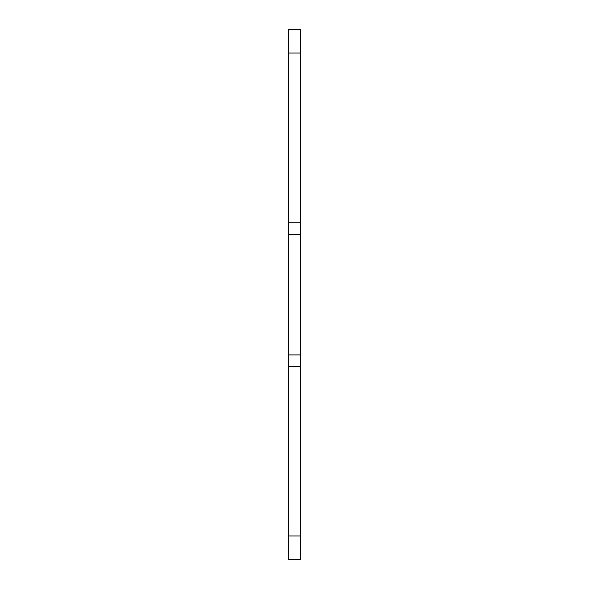<?xml version="1.0" encoding="UTF-8"?>
<svg xmlns="http://www.w3.org/2000/svg" width="589" height="589" viewBox="0 0 589 589"><rect width="100%" height="100%" fill="white"/><g stroke="black" fill="none" stroke-linecap="round" stroke-linejoin="round"><path stroke-width="0.88" d="M288.603 535.968L300.397 535.968L300.397 559.55L288.603 559.55L288.603 222.841L300.397 222.841L300.397 29.45L288.603 29.45L300.397 29.45M288.603 222.841L288.603 29.45M300.397 535.968L300.397 222.841M288.603 366.704L300.397 366.704M288.603 354.917L300.397 354.917M288.603 234.636L300.397 234.636M288.603 53.032L300.397 53.032"/></g></svg>
